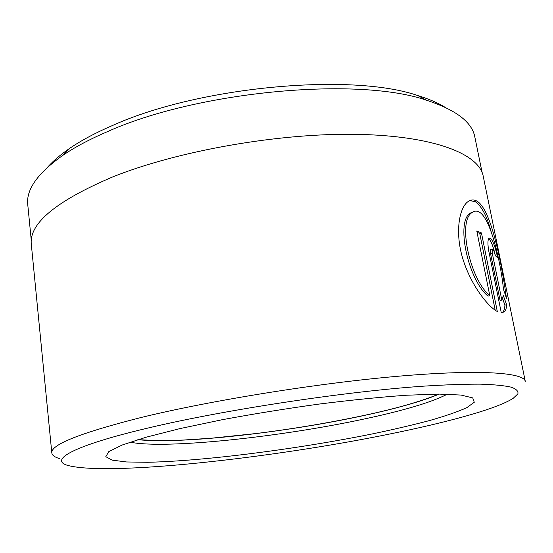 <?xml version="1.0" encoding="UTF-8"?>
<svg xmlns="http://www.w3.org/2000/svg" width="553" height="553" viewBox="0 0 553 553"><rect width="100%" height="100%" fill="white"/><g stroke="black" fill="none" stroke-linecap="round" stroke-linejoin="round"><path stroke-width="0.83" d="M482.105 172.467L474.868 137.158C472.144 122.13 455.955 109.798 426.301 100.169C358.178 76.535 198.119 90.982 107.89 131.448C90.167 139.031 75.277 146.911 63.229 155.082C37.742 173.048 25.929 189.61 27.774 204.776L31.3 240.645M503.43 289.088C501.447 266.816 491.278 218.235 479.105 211.999C476.734 210.728 474.481 210.866 472.352 212.421C457.255 219.99 469.538 278.933 489.792 295.682L476.79 230.995L481.442 232.924L497.313 311.519C487.456 306.314 470.313 283.993 462.654 258.182C454.822 232.246 459.253 207.721 467.976 201.638C470.88 199.585 473.852 199.412 476.907 201.119C492.135 209.642 502.725 271.046 506.458 298.219L503.43 289.088M491.285 232.108C486.958 216.168 481.608 206.013 475.227 201.645L469.753 200.601M495.253 255.576C494.513 252.216 493.684 250.046 492.758 249.071L492.281 249.071L492.336 253.481L501.813 300.058L503.313 295.572L506.624 304.675C506.479 308.056 505.767 310.406 504.481 311.74L501.301 312.846L488.859 251.484C487.58 244.371 487.628 239.947 489.011 238.198L490.546 238.225C493.2 241.246 495.557 247.765 497.617 257.774L495.253 255.576M137.808 439.67C180.99 444.335 285.701 432.432 363.19 415.683C396.529 408.543 421.87 401.34 439.213 394.089M388.545 434.257C446.465 422.575 496.691 408.999 513.156 398.34L517.843 393.936C518.576 391.261 516.336 389.001 511.131 387.148C504.101 385.572 493.794 384.57 480.218 384.148C464.755 384.1 446.278 384.743 424.78 386.077C346.482 391.33 225.672 409.6 149.296 427.732C71.793 445.939 48.229 460.386 68.427 465.598C110.393 476.112 272.18 457.939 388.545 434.257M141.623 417.37C211.633 400.275 319.157 382.994 399.598 376.116C480.281 369.204 524.057 372.639 525.288 381.383L483.211 176.179C479.202 154.156 434.444 135.748 356.726 134.358C279.23 132.92 178.163 150.72 113.033 176.787C56.04 201.002 28.804 223.578 31.334 244.516L51.823 452.99C50.406 444.771 80.344 432.902 141.623 417.37M47.669 167.13C53.219 160.854 60.643 154.543 69.948 148.183C81.595 140.262 95.918 132.637 112.93 125.317C199.495 86.316 351.832 72.637 417.84 95.572C428.61 98.89 437.568 102.727 444.73 107.082M59.392 458.555C54.657 457.124 52.134 455.271 51.823 452.99M492.281 249.064L490.587 249.548L490.642 253.958L500.099 300.5L501.813 300.058M501.841 312.86L502.76 312.175C504.046 310.841 504.758 308.491 504.917 305.111L502.587 298.648M504.917 305.111L506.624 304.675M495.384 255.68C493.373 246.838 491.202 241.184 488.866 238.709M495.212 310.226L479.734 233.428L481.442 232.924M479.734 233.428L477.045 232.274M473.52 211.709L470.644 212.94C455.465 220.523 467.748 279.479 488.036 296.138L489.792 295.682M130.079 442.165C165.437 449.43 280.627 436.96 363.763 419.091C403.649 410.616 431.506 402.314 447.336 394.185M180.064 428.575L222.23 419.713C253.592 413.907 285.79 408.702 318.832 404.105C351.12 400.054 380.346 397.102 406.51 395.236L438.847 394.089L461.071 395.063L472.739 397.911L474.287 402.252L466.739 407.706C457.711 411.764 445.379 416.022 429.743 420.501C412.676 425.001 393.688 429.446 372.77 433.829C298.233 448.946 204.651 461.091 147.616 462.28L126.589 461.969L112.169 460.131L105.796 456.688L108.796 451.621L122.13 445.041L146.096 437.216L180.064 428.575M490.642 253.958L492.336 253.481M438.958 394.089C420.024 401.734 395.008 408.854 363.915 415.448C329.498 422.782 293.698 428.796 256.502 433.483L211.391 438.211L183.541 440.036C166.363 440.686 151.204 440.541 138.05 439.594M417.84 95.572L426.301 100.169M69.948 148.183L63.229 155.082M502.76 312.175L504.481 311.74M470.644 212.94L472.352 212.414"/></g></svg>
